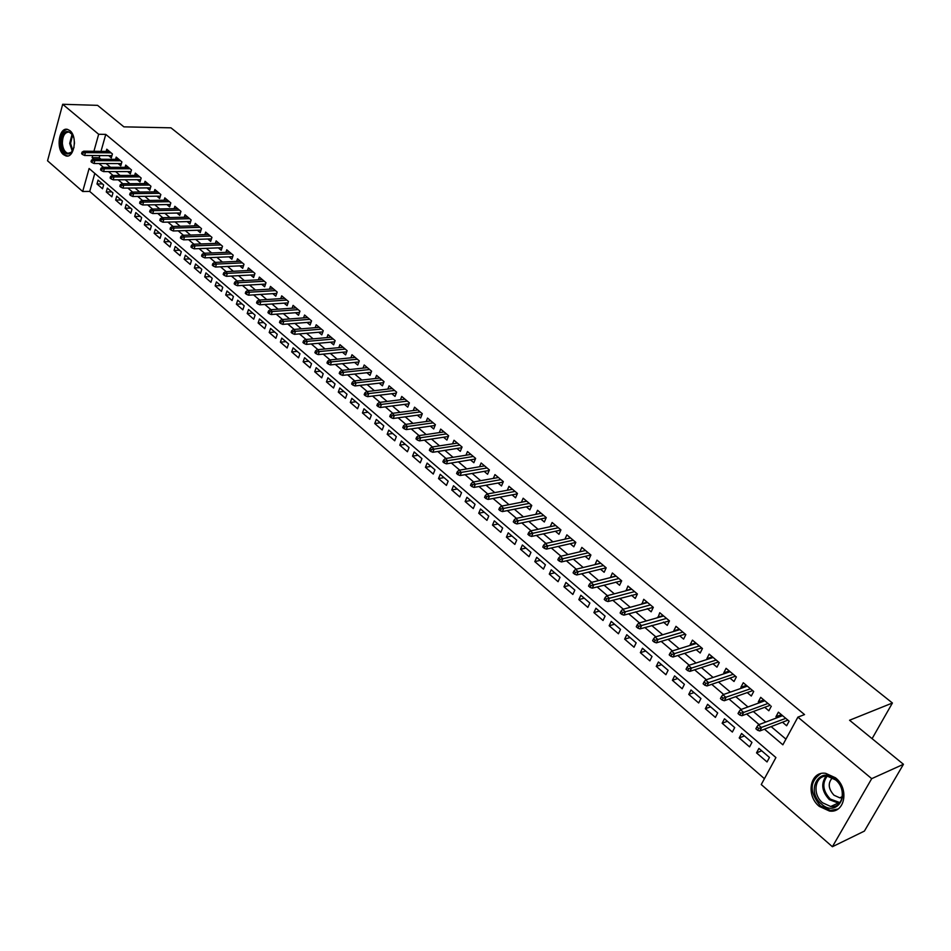 <?xml version="1.0" encoding="UTF-8"?>
<svg xmlns="http://www.w3.org/2000/svg" width="951" height="951" viewBox="0 0 951 951"><rect width="100%" height="100%" fill="white"/><g stroke="black" fill="none" stroke-linecap="round" stroke-linejoin="round"><path stroke-width="1.43" d="M69.934 130.656C77.78 136.528 74.226 158.579 65.916 155.905L63.444 154.585C55.669 148.653 59.188 126.745 67.545 129.395L69.934 130.656M835.501 777.799C849.528 788.688 844.928 813.497 829.45 811.037L819.31 806.4C805.449 795.393 810.097 770.797 825.682 773.329L835.501 777.799M62.683 104.277L97.573 105.347L123.88 126.852L170.954 127.826L892.418 703.003L849.564 720.24L903.45 764.295L864.4 831.091L832.398 846.723L761.252 784.539L775.921 757.555L89.109 168.505L82.689 191.496L47.55 160.79L62.683 104.277L98.666 134.269L93.911 151.292M94.803 173.379L89.727 191.424L764.426 778.691M89.727 191.424L82.689 191.496M108.687 155.643L111.315 157.854L112.42 153.955L106.785 149.224L106.167 151.399M118.126 163.572L120.777 165.807L121.894 161.896L116.2 157.117L115.57 159.316M127.66 171.596L130.335 173.843L131.476 169.92L125.71 165.094L125.068 167.328M137.313 179.703L139.999 181.962L141.152 178.027L135.327 173.153L134.673 175.412M147.06 187.906L149.759 190.176L150.936 186.23L145.051 181.296L144.374 183.591M156.903 196.191L159.637 198.486L160.826 194.527L154.882 189.534L154.181 191.864M166.865 204.56L169.623 206.878L170.823 202.908L164.808 197.867L164.107 200.221M176.945 213.036L179.715 215.366L180.94 211.372L174.853 206.284L174.128 208.673M187.121 221.595L189.915 223.949L191.151 219.943L185.005 214.795L184.268 217.22M197.416 230.249L200.233 232.615L201.493 228.609L195.276 223.402L194.515 225.851M207.829 239.01L210.658 241.388L211.942 237.37L205.654 232.103L204.869 234.588M218.35 247.866L221.214 250.268L222.51 246.226L216.15 240.9L215.342 243.432M229.001 256.818L231.878 259.243L233.197 255.189L226.766 249.792L225.946 252.36M239.771 265.864L242.671 268.313L244.003 264.247L237.512 258.803L236.656 261.406M250.66 275.029L253.584 277.49L254.939 273.412L248.366 267.897L247.498 270.548M261.68 284.29L264.628 286.774L266.007 282.685L259.35 277.11L258.458 279.796M272.818 293.657L275.79 296.165L277.193 292.064L270.464 286.417L269.537 289.152M284.087 303.143L287.095 305.663L288.51 301.55L281.698 295.844L280.759 298.614M295.499 312.736L298.519 315.28L299.957 311.143L293.074 305.378L292.1 308.195M307.042 322.437L310.085 325.004L311.548 320.856L304.582 315.019L303.571 317.884M318.716 332.256L321.795 334.847L323.269 330.686L316.219 324.778L315.185 327.691M330.532 342.194L333.635 344.797L335.132 340.624L328 334.645L326.942 337.617M342.491 352.25L345.617 354.878L347.139 350.693L339.923 344.642L338.829 347.662M354.58 362.426L357.742 365.077L359.288 360.881L351.989 354.747L350.86 357.826M366.836 372.721L370.022 375.395L371.591 371.187L364.197 364.982L363.032 368.12M379.235 383.146L382.445 385.844L384.038 381.624L376.548 375.348L375.36 378.534M391.776 393.702L395.022 396.424L396.638 392.181L389.066 385.833L387.83 389.078M404.484 404.389L407.753 407.135L409.405 402.879L401.726 396.448L400.454 399.765M417.346 415.195L420.651 417.976L422.315 413.709L414.553 407.194L413.233 410.57M430.375 426.155L433.704 428.949L435.403 424.669L427.534 418.071L426.179 421.519M443.558 437.246L446.922 440.063L448.646 435.772L440.682 429.091L439.279 432.61M456.92 448.468L460.308 451.321L462.055 447.018L453.996 440.254L452.545 443.844M470.448 459.844L473.86 462.721L475.643 458.406L467.476 451.559L465.978 455.22M484.142 471.363L487.59 474.264L489.396 469.937L481.123 462.994L479.577 466.739M498.015 483.037L501.498 485.961L503.341 481.622L494.96 474.597L493.355 478.412M512.078 494.853L515.585 497.813L517.463 493.45L508.963 486.33L507.299 490.252M526.319 506.835L529.862 509.819L531.764 505.445L523.157 498.229L521.433 502.235M540.739 518.961L544.329 521.98L546.254 517.594L537.541 510.283L535.746 514.384M555.36 531.252L558.974 534.296L560.935 529.897L552.103 522.491L550.249 526.688M570.172 543.71L573.833 546.789L575.819 542.379L566.867 534.866L564.942 539.169M585.186 556.335L588.883 559.438L590.904 555.015L581.834 547.407L579.825 551.83M600.402 569.138L604.135 572.264L606.191 567.83L596.99 560.115L595.029 564.621M616.117 576.151L590.94 582.535L593.745 584.924L592.247 588.17L621.681 580.835L612.361 573.001L610.459 577.59M631.464 595.255L635.268 598.452L637.396 593.983L627.945 586.066L626.091 590.737M647.572 602.518L622.536 609.413L625.425 611.862L623.88 615.131L653.313 607.344L643.732 599.296L641.937 604.063M663.62 615.975L638.68 623.131L641.604 625.615L640.023 628.896L669.456 620.884L659.756 612.729L658.009 617.579M679.906 629.61L655.037 637.039L658.009 639.571L656.404 642.852L685.267 634.115L685.837 634.614L675.983 626.329L673.772 630.834L674.307 631.286M696.405 643.447L671.632 651.162L674.651 653.717L673.011 657.01L701.779 647.952L702.432 648.523L692.459 640.142L690.2 644.647L690.842 645.182M712.977 663.798L716.971 667.162L719.289 662.633L709.149 654.133L706.866 658.663L707.603 659.281M729.976 678.099L734.017 681.487L736.371 676.946L726.088 668.327L723.759 672.868L724.603 673.581M753.679 691.46L743.278 682.735L740.9 687.288L741.851 688.084M770.155 705.297L760.705 697.345L758.292 701.909L759.35 702.801M761.715 750.803L756.52 752.883L767.029 761.941L769.454 757.46L758.934 748.401L756.52 752.883M744.431 735.943L739.212 737.952L749.578 746.88L751.956 742.41L741.578 733.483L739.212 737.952M727.396 721.298L722.154 723.236L732.365 732.032L734.707 727.574L724.472 718.778L722.154 723.236M710.599 706.843L705.333 708.721L715.402 717.399L717.696 712.953L707.615 704.287L705.333 708.721M694.028 692.601L688.75 694.408L698.664 702.967L700.935 698.533L690.985 689.986L688.75 694.408M677.694 678.55L672.393 680.298L682.176 688.75L684.399 684.328L674.592 675.888L672.393 680.298M661.575 664.701L656.261 666.389L665.914 674.711L668.101 670.3L658.425 661.991L656.261 666.389M645.681 651.031L640.344 652.659L649.866 660.874L652.017 656.475L642.484 648.273L640.344 652.659M630.014 637.55L624.652 639.131L634.044 647.227L636.16 642.84L626.757 634.745L624.652 639.131M614.548 624.248L609.175 625.77L618.435 633.77L620.516 629.396L611.243 621.407L609.175 625.77M599.285 611.136L593.899 612.599L603.041 620.48L605.086 616.117L595.932 608.248L593.899 612.599M584.235 598.191L578.838 599.606L587.849 607.38L589.87 603.029L580.835 595.267L578.838 599.606M569.376 585.412L563.967 586.779L572.859 594.446L574.844 590.119L565.928 582.452L563.967 586.779M554.718 572.811L549.286 574.119L558.071 581.691L560.02 577.364L551.223 569.804L549.286 574.119M540.251 560.365L534.807 561.625L543.473 569.102L545.399 564.787L536.709 557.322L534.807 561.625M525.962 548.085L520.518 549.298L529.065 556.68L530.955 552.376L522.384 545.006L520.518 549.298M511.864 535.96L506.407 537.125L514.848 544.412L516.714 540.12L508.25 532.845L506.407 537.125M497.944 523.989L492.475 525.118L500.82 532.31L502.651 528.031L494.294 520.851L492.475 525.118M484.202 512.173L478.733 513.255L486.96 520.352L488.766 516.096L480.517 508.999L478.733 513.255M470.638 500.511L465.158 501.546L473.277 508.559L475.048 504.303L466.917 497.302L465.158 501.546M457.241 488.992L451.749 489.979L459.773 496.909L461.52 492.666L453.484 485.759L451.749 489.979M444.01 477.616L438.518 478.567L446.435 485.402L448.159 481.17L440.218 474.347L438.518 478.567M430.946 466.382L425.442 467.286L433.264 474.038L434.964 469.83L427.118 463.089L425.442 467.286M418.036 455.279L412.532 456.147L420.259 462.816L421.923 458.62L414.184 451.963L412.532 456.147M405.292 444.319L399.777 445.151L407.408 451.737L409.049 447.552L401.405 440.979L399.777 445.151M392.704 433.49L387.188 434.286L394.724 440.788L396.341 436.616L388.781 430.125L387.188 434.286M380.257 422.791L374.742 423.552L382.183 429.983L383.776 425.822L376.311 419.403L374.742 423.552M367.966 412.223L362.45 412.948L369.808 419.296L371.365 415.147L363.995 408.811L362.45 412.948M355.829 401.786L350.301 402.475L357.564 408.74L359.109 404.603L351.834 398.35L350.301 402.475M343.834 391.467L338.294 392.121L345.486 398.314L346.996 394.19L339.804 388.008L338.294 392.121M331.97 381.268L326.443 381.886L333.539 388.008L335.037 383.907L327.917 377.785L326.443 381.886M320.249 371.199L314.722 371.782L321.735 377.832L323.209 373.731L316.184 367.692L314.722 371.782M308.671 361.237L303.131 361.784L310.074 367.775L311.524 363.686L304.582 357.719L303.131 361.784M297.223 351.394L291.684 351.918L298.543 357.826L299.969 353.76L293.11 347.852L291.684 351.918M285.906 341.659L280.379 342.158L287.143 347.995L288.557 343.941L281.769 338.104L280.379 342.158M274.72 332.042L269.192 332.505L275.885 338.283L277.276 334.241L270.571 328.464L269.192 332.505M263.665 322.532L258.125 322.971L264.747 328.677L266.125 324.648L259.492 318.942L258.125 322.971M252.74 313.141L247.201 313.533L253.739 319.179L255.094 315.161L248.532 309.527L247.201 313.533M241.923 303.844L236.395 304.213L242.862 309.8L244.193 305.794L237.714 300.219L236.395 304.213M231.236 294.655L225.708 295L232.103 300.516L233.411 296.522L227.004 291.006L225.708 295M220.668 285.562L215.14 285.882L221.464 291.339L222.76 287.357L216.424 281.912L215.14 285.882M210.219 276.575L204.691 276.872L210.944 282.269L212.216 278.298L205.951 272.901L204.691 276.872M199.888 267.683L194.361 267.956L200.542 273.294L201.802 269.335L195.597 264.009L194.361 267.956M189.665 258.898L184.137 259.136L190.259 264.414L191.496 260.467L185.362 255.201L184.137 259.136M179.549 250.208L174.033 250.422L180.084 255.641L181.296 251.706L175.234 246.499L174.033 250.422M169.551 241.602L164.024 241.792L170.015 246.963L171.216 243.04L165.224 237.881L164.024 241.792M159.661 233.102L154.133 233.268L160.065 238.368L161.242 234.469L155.31 229.369L154.133 233.268M149.866 224.686L144.35 224.828L150.21 229.88L151.387 225.981L145.515 220.941L144.35 224.828M140.189 216.352L134.673 216.471L140.475 221.476L141.628 217.589L135.815 212.596L134.673 216.471M130.608 208.114L125.104 208.221L130.834 213.167L131.975 209.291L126.233 204.358L125.104 208.221M121.122 199.972L115.63 200.043L121.3 204.941L122.417 201.077L116.735 196.191L115.63 200.043M111.742 191.9L106.25 191.959L111.861 196.798L112.967 192.946L107.344 188.12L106.25 191.959M103.623 184.91L98.06 180.131L96.978 183.959L102.53 188.75L103.623 184.91M764.461 729.167L782.863 744.799L797.901 717.137L804.534 714.581L105.763 134.388L100.996 151.352M99.807 155.572L99.201 157.723L101.008 159.245M106.072 163.536L110.53 167.305M115.606 171.608L120.147 175.448M125.235 179.763L129.871 183.686M134.983 188.001L139.714 192.007M144.825 196.346L149.652 200.435M154.775 204.762L159.709 208.947M164.844 213.286L169.872 217.553M175.02 221.904L180.155 226.255M185.302 230.618L190.545 235.052M195.704 239.426L201.053 243.955M206.236 248.33L211.693 252.954M216.876 257.341L222.451 262.06M227.634 266.458L233.328 271.273M238.523 275.671L244.324 280.581M249.542 285.003L255.462 290.007M260.681 294.43L266.72 299.541M271.95 303.975L278.12 309.194M283.362 313.628L289.651 318.954M294.905 323.399L301.324 328.844M306.579 333.29L313.129 338.841M318.395 343.299L325.087 348.958M330.366 353.427L337.189 359.205M342.467 363.674L349.433 369.57M354.723 374.052L361.832 380.067M367.122 384.549L374.385 390.695M379.687 395.176L387.093 401.453M392.394 405.946L399.955 412.342M405.269 416.847L412.984 423.373M418.309 427.879L426.179 434.548M431.504 439.053L439.54 445.853M444.878 450.382L453.08 457.312M458.418 461.841L466.786 468.926M472.136 473.455L480.671 480.683M486.032 485.212L494.746 492.594M500.107 497.135L509.011 504.672M514.372 509.213L523.454 516.892M528.815 521.445L538.088 529.291M543.461 533.844L552.935 541.856M558.308 546.409L567.973 554.588M573.346 559.14L583.213 567.497M588.598 572.05L598.666 580.574M604.051 585.138L614.334 593.84M619.719 598.405L630.228 607.297M635.613 611.85L646.335 620.932M651.72 625.496L662.669 634.757M668.054 639.322L679.24 648.796M684.625 653.349L696.049 663.025M701.434 667.578L713.095 677.457M718.481 682.022L730.392 692.102M735.777 696.655L747.95 706.962M753.335 711.514L765.757 722.047M771.142 726.6L785.942 739.129M782.471 722.237L786.643 725.744L789.128 721.167L778.393 712.168L775.933 716.745L777.11 717.732M771.285 706.213L768.848 710.777L764.711 707.306M753.703 691.472L751.302 696.025L747.224 692.59M702.444 648.511L700.174 653.028L696.215 649.699M685.837 634.59L683.603 639.096L679.68 635.803M669.468 620.872L667.269 625.366L663.382 622.097M653.313 607.332L651.15 611.814L647.31 608.581M621.681 580.811L619.588 585.269L615.832 582.107M872.091 738.654L892.418 703.003M903.45 764.295L871.698 778.655L832.398 846.723M105.763 134.388L98.666 134.269M797.901 717.137L871.698 778.655M92.734 155.524L92.128 157.676L93.923 159.209M98.999 163.513L103.445 167.293M108.521 171.608L113.062 175.471M118.15 179.798L122.786 183.733M127.886 188.072L132.605 192.09M137.717 196.429L142.543 200.53M147.667 204.893L152.6 209.077M157.723 213.44L162.752 217.708M167.899 222.082L173.034 226.445M178.182 230.82L183.424 235.277M188.583 239.664L193.933 244.217M199.104 248.603L204.56 253.251M209.743 257.65L215.318 262.381M220.501 266.803L226.195 271.629M231.39 276.052L237.191 280.985M242.41 285.419L248.33 290.447M253.548 294.881L259.587 300.017M264.818 304.463L270.987 309.705M276.23 314.163L282.518 319.512M287.761 323.97L294.192 329.426M299.446 333.896L305.996 339.471M311.262 343.941L317.955 349.635M323.233 354.117L330.056 359.918M335.334 364.411L342.301 370.331M347.59 374.825L354.711 380.875M360.001 385.369L367.264 391.539M372.566 396.056L379.972 402.344M385.286 406.862L392.846 413.293M398.16 417.81L405.875 424.372M411.212 428.901L419.082 435.594M424.419 440.123L432.455 446.958M437.793 451.499L445.995 458.465M451.345 463.018L459.713 470.127M465.075 474.68L473.622 481.943M478.971 486.496L487.697 493.914M493.058 498.479L501.973 506.039M507.335 510.604L516.429 518.331M521.802 522.907L531.086 530.789M536.459 535.365L545.933 543.413M551.318 547.99L560.995 556.216M566.38 560.793L576.247 569.185M581.643 573.762L591.724 582.333M597.109 586.922L607.416 595.671M612.801 600.259L623.321 609.199M628.718 613.775L639.452 622.905M644.849 627.494L655.81 636.813M661.207 641.402L672.405 650.912M677.801 655.501L689.237 665.225M694.634 669.813L706.32 679.739M711.717 684.328L723.64 694.468M729.037 699.056L741.221 709.422M746.618 713.999L759.076 724.579M99.201 157.723L92.128 157.676M781.377 714.677L775.933 716.745M102.47 183.923L96.978 183.959M763.76 699.912L758.292 701.909M746.404 685.35L740.9 687.288M729.286 671.014L723.759 672.868M712.406 656.868L706.866 658.663M695.775 642.912L690.2 644.647M679.359 629.158L673.772 630.834M663.18 615.606L657.569 617.211M647.227 602.221L641.592 603.778M631.488 589.026L625.829 590.523M615.951 576.009L610.292 577.447M600.64 563.17L594.957 564.549M782.554 715.651L758.316 724.876L761.561 727.622L759.778 730.974L787.903 720.145L788.878 720.953M758.66 728.442L756.853 726.909L755.867 728.763L757.662 730.297L758.66 728.442L785.776 718.35M757.662 730.297L759.778 730.974M758.316 724.876L756.853 726.909M835.453 779.273C852.12 792.54 837.165 818.538 821.45 804.011C805.128 790.899 819.536 765.032 835.453 779.273M822.615 802.81L830.71 806.496C843.109 808.469 846.806 788.629 835.584 779.903L827.691 776.313C815.221 774.304 811.512 794.002 822.615 802.81M832.434 777.787C827.715 782.994 828.238 788.795 834.003 795.226L839.733 797.818L842.158 797.687M820.772 773.638C809.42 781.615 809.301 792.338 820.416 805.83L830.485 810.43L837.997 809.004M74.023 147.417L70.968 153.052C65.833 155.655 62.564 152.433 61.173 143.351C62.314 131.844 65.976 128.742 72.145 134.043L73.905 138.085M72.645 134.864L69.197 132.07C64.823 132.046 62.552 135.791 62.374 143.316C62.885 148.82 64.727 152.148 67.89 153.289L71.444 152.279L72.847 150.603M74.404 141.651L74.428 143.863M67.473 129.372C62.683 130.43 60.258 135.125 60.198 143.458C60.828 150.282 63.123 154.407 67.045 155.821L67.818 155.94M740.77 713.202L738.998 711.693L738.024 713.547L739.795 715.057L740.77 713.202L743.658 712.406L740.472 709.696L764.83 700.792M767.992 703.455L743.658 712.406L741.911 715.746L770.179 705.285M739.795 715.057L741.911 715.746M740.472 709.696L738.998 711.693M747.355 686.147L722.879 694.741L726.029 697.416L724.305 700.732L752.716 690.64L753.691 691.496M723.152 698.189L721.405 696.703L720.442 698.557L722.189 700.043L723.152 698.189L750.482 688.774M722.189 700.043L724.305 700.732M722.879 694.741L721.405 696.703M730.118 671.715L705.559 680.001L708.65 682.64L733.209 674.295M705.785 683.4L704.061 681.938L703.122 683.781L704.846 685.243L705.785 683.4L708.65 682.64L706.962 685.956L735.492 676.209L736.359 676.969M704.846 685.243L706.962 685.956M705.559 680.001L704.061 681.938M718.492 661.979L719.277 662.645M688.667 668.826L686.967 667.376L686.04 669.219L687.739 670.657L688.667 668.826L691.532 668.077L688.476 665.474L713.143 657.486M716.186 660.03L691.532 668.077L689.867 671.382L718.516 661.979M687.739 670.657L689.867 671.382M688.476 665.474L686.967 667.376M671.798 654.454L670.122 653.028L669.207 654.859L670.883 656.285L671.798 654.454L699.401 645.955M670.883 656.285L673.011 657.01M671.632 651.162L670.122 653.028M655.168 640.285L653.515 638.882L652.624 640.712L654.264 642.115L655.168 640.285L682.854 632.094M654.264 642.115L656.404 642.852M655.037 637.039L653.515 638.882M638.763 626.317L637.134 624.938L636.267 626.757L637.883 628.147L638.763 626.317L666.532 618.412M637.883 628.147L640.023 628.896M638.68 623.131L637.134 624.938M622.596 612.551L620.991 611.184L620.135 613.003L621.74 614.37L622.596 612.551L650.448 604.919M621.74 614.37L623.88 615.131M622.536 609.413L620.991 611.184M631.737 589.24L606.631 595.873L609.484 598.298L607.951 601.555L637.384 593.995M606.655 598.975L605.074 597.632L604.23 599.439L605.811 600.782L606.655 598.975L634.567 591.617M605.811 600.782L607.951 601.555M606.631 595.873L605.074 597.632M590.94 585.59L589.382 584.259L588.55 586.066L590.107 587.397L590.94 585.59L618.911 578.493M590.107 587.397L592.247 588.17M590.94 582.535L589.382 584.259M600.711 563.242L575.462 569.376L578.232 571.729L576.758 574.975L606.179 567.842M575.438 572.383L573.905 571.075L573.084 572.871L574.618 574.178L575.438 572.383L603.469 565.548M574.618 574.178L576.758 574.975M575.462 569.376L573.905 571.075M560.151 559.354L558.629 558.071L557.821 559.854L559.343 561.149L560.151 559.354L562.933 558.724L560.21 556.394L585.519 550.498M588.241 552.781L562.933 558.724L561.482 561.946L590.88 554.992M559.343 561.149L561.482 561.946M560.21 556.394L558.629 558.071M545.066 546.504L543.568 545.232L542.771 547.027L544.269 548.299L545.066 546.504L547.847 545.886L545.149 543.592L570.517 537.933M573.203 540.18L547.847 545.886L546.421 549.107L575.795 542.439M544.269 548.299L546.421 549.107M545.149 543.592L543.568 545.232M530.183 533.832L528.708 532.572L527.924 534.355L529.398 535.615L530.183 533.832L532.952 533.226L530.289 530.955L555.717 525.523M558.368 527.746L532.952 533.226L531.55 536.435L560.864 530.064M529.398 535.615L531.55 536.435M530.289 530.955L528.708 532.572M515.501 521.326L514.039 520.09L513.278 521.861L514.729 523.109L515.501 521.326L518.259 520.732L515.632 518.497L541.119 513.278M543.734 515.478L518.259 520.732L516.88 523.93L546.147 517.843M514.729 523.109L516.88 523.93M515.632 518.497L514.039 520.09M501.011 508.987L499.572 507.763L498.823 509.534L500.262 510.758L501.011 508.987L503.768 508.405L501.177 506.205L526.699 501.201M529.279 503.364L503.768 508.405L502.401 511.59L531.621 505.777M500.262 510.758L502.401 511.59M501.177 506.205L499.572 507.763M486.722 496.814L485.295 495.602L484.558 497.373L485.973 498.586L486.722 496.814L489.456 496.232L486.9 494.068L512.482 489.278M515.026 491.417L489.456 496.232L488.125 499.418L517.285 493.866M485.973 498.586L488.125 499.418M486.9 494.068L485.295 495.602M472.611 484.796L471.209 483.607L470.483 485.367L471.874 486.555L472.611 484.796L475.345 484.237L472.825 482.086L498.431 477.509M500.951 479.613L475.345 484.237L474.026 487.399L503.138 482.109M471.874 486.555L474.026 487.399M472.825 482.086L471.209 483.607M458.679 472.944L457.3 471.755L456.587 473.515L457.966 474.692L458.679 472.944L461.413 472.385L458.917 470.269L484.57 465.883M487.055 467.975L461.413 472.385L460.118 475.536L489.171 470.495M457.966 474.692L460.118 475.536M458.917 470.269L457.3 471.755M444.937 461.235L443.582 460.07L442.869 461.817L444.236 462.982L444.937 461.235L447.659 460.688L445.199 458.596L470.888 454.423M473.336 456.468L447.659 460.688L446.388 463.838L475.381 459.024M444.236 462.982L446.388 463.838M445.199 458.596L443.582 460.07M431.374 449.68L430.03 448.527L429.329 450.275L430.684 451.428L431.374 449.68L434.084 449.145L431.659 447.077L457.372 443.095M459.797 445.116L434.084 449.145L432.824 452.284L461.782 447.707M430.684 451.428L432.824 452.284M431.659 447.077L430.03 448.527M417.976 438.268L416.645 437.139L415.967 438.875L417.299 440.004L417.976 438.268L420.675 437.745L418.285 435.713L444.034 431.909M446.423 433.906L420.675 437.745L419.439 440.872L448.349 436.521M417.299 440.004L419.439 440.872M418.285 435.713L416.645 437.139M404.757 427.011L403.45 425.882L402.772 427.617L404.08 428.735L404.757 427.011L407.444 426.488L405.078 424.479L430.862 420.865M433.216 422.838L407.444 426.488L406.232 429.614L435.082 425.477M404.08 428.735L406.232 429.614M405.078 424.479L403.45 425.882M391.705 415.884L390.409 414.779L389.744 416.514L391.039 417.608L391.705 415.884L394.38 415.385L392.05 413.4L417.846 409.952M420.176 411.914L394.38 415.385L393.179 418.488L421.982 414.565M391.039 417.608L393.179 418.488M392.05 413.4L390.409 414.779M378.807 404.9L377.523 403.818L376.881 405.53L378.153 406.624L378.807 404.9L381.482 404.413L379.176 402.451L404.995 399.182M407.301 401.12L381.482 404.413L380.305 407.504L409.049 403.795M378.153 406.624L380.305 407.504M379.176 402.451L377.523 403.818M366.076 394.059L364.815 392.977L364.174 394.701L365.434 395.782L366.076 394.059L368.738 393.571L366.456 391.634L392.299 388.543M394.57 390.457L368.738 393.571L367.573 396.662L396.27 393.155M365.434 395.782L367.573 396.662M366.456 391.634L364.815 392.977M353.499 383.348L352.25 382.29L351.62 384.002L352.869 385.06L353.499 383.348L356.15 382.873L353.903 380.959L379.758 378.034M382.005 379.913L356.15 382.873L355.008 385.951L383.657 382.635M352.869 385.06L355.008 385.951M353.903 380.959L352.25 382.29M341.076 372.768L339.852 371.722L339.222 373.422L340.458 374.48L341.076 372.768L343.727 372.305L341.504 370.415L367.371 367.657M369.594 369.511L343.727 372.305L342.598 375.372L371.199 372.245M340.458 374.48L342.598 375.372M341.504 370.415L339.852 371.722M328.82 362.319L327.596 361.285L326.978 362.985L328.202 364.019L328.82 362.319L331.447 361.867L329.248 360.001L355.139 357.398M357.326 359.228L331.447 361.867L330.342 364.922L358.884 361.974M328.202 364.019L330.342 364.922M329.248 360.001L327.596 361.285M316.695 352.001L315.494 350.978L314.888 352.666L316.089 353.701L316.695 352.001L319.322 351.549L317.159 349.706L343.049 347.258M345.213 349.076L319.322 351.549L318.228 354.604L346.723 351.834M316.089 353.701L318.228 354.604M317.159 349.706L315.494 350.978M304.724 341.801L303.535 340.791L302.941 342.479L304.13 343.489L304.724 341.801L307.339 341.361L305.2 339.543L331.103 337.248M333.242 339.043L307.339 341.361L306.27 344.405L334.704 341.813M304.13 343.489L306.27 344.405M305.2 339.543L303.535 340.791M292.896 331.733L291.719 330.722L291.137 332.41L292.314 333.409L292.896 331.733L295.499 331.293L293.384 329.498L319.298 327.346M321.414 329.129L295.499 331.293L294.441 334.324L322.841 331.899M292.314 333.409L294.441 334.324M293.384 329.498L291.719 330.722M281.211 321.771L280.046 320.784L279.475 322.46L280.628 323.459L281.211 321.771L283.802 321.355L281.71 319.572L307.625 317.575M309.717 319.322L283.802 321.355L282.768 324.374L311.108 322.116M280.628 323.459L282.768 324.374M281.71 319.572L280.046 320.784M269.656 311.94L268.515 310.965L267.944 312.629L269.097 313.616L269.656 311.94L272.248 311.524L270.179 309.764L296.094 307.91M298.162 309.634L272.248 311.524L271.225 314.531L299.506 312.439M269.097 313.616L271.225 314.531M270.179 309.764L268.515 310.965M258.244 302.216L257.115 301.253L256.556 302.917L257.685 303.892L258.244 302.216L260.824 301.812L258.791 300.076L284.706 298.352M286.738 300.064L260.824 301.812L259.825 304.807L288.058 302.87M257.685 303.892L259.825 304.807M258.791 300.076L257.115 301.253M246.975 292.611L245.845 291.66L245.299 293.324L246.416 294.275L246.975 292.611L249.542 292.207L247.522 290.495L273.436 288.914M275.457 290.602L249.542 292.207L248.544 295.202L276.729 293.407M246.416 294.275L248.544 295.202M247.522 290.495L245.845 291.66M235.824 283.113L234.719 282.174L234.172 283.826L235.277 284.777L235.824 283.113L238.392 282.72L236.395 281.032L262.298 279.582M264.295 281.246L238.392 282.72L237.405 285.704L265.531 284.064M235.277 284.777L237.405 285.704M236.395 281.032L234.719 282.174M224.805 273.733L223.711 272.806L223.176 274.459L224.27 275.386L224.805 273.733L227.36 273.353L225.387 271.677L251.29 270.357M253.263 272.01L227.36 273.353L226.397 276.325L254.476 274.827M224.27 275.386L226.397 276.325M225.387 271.677L223.711 272.806M213.916 264.461L212.834 263.534L212.311 265.186L213.393 266.102L213.916 264.461L216.459 264.081L214.51 262.428L240.413 261.228M242.362 262.868L216.459 264.081L215.508 267.041L243.539 265.686M213.393 266.102L215.508 267.041M214.51 262.428L212.834 263.534M203.157 255.284L202.088 254.381L201.564 256.021L202.634 256.936L203.157 255.284L205.689 254.916L203.764 253.275L229.655 252.217M231.58 253.834L205.689 254.916L204.75 257.864L232.722 256.651M202.634 256.936L204.75 257.864M203.764 253.275L202.088 254.381M192.506 246.226L191.448 245.322L190.937 246.963L191.995 247.866L192.506 246.226L195.038 245.857L193.136 244.241L219.015 243.29M220.917 244.894L195.038 245.857L194.111 248.805L222.035 247.724M191.995 247.866L194.111 248.805M193.136 244.241L191.448 245.322M181.986 237.263L180.94 236.371L180.44 238L181.486 238.891L181.986 237.263L184.506 236.906L182.628 235.301L208.495 234.481M210.373 236.062L184.506 236.906L183.602 239.842L211.455 238.879M181.486 238.891L183.602 239.842M182.628 235.301L180.94 236.371M171.584 228.406L170.55 227.527L170.051 229.143L171.085 230.023L171.584 228.406L174.092 228.05L172.226 226.469L198.093 225.756M199.948 227.325L174.092 228.05L173.201 230.974L201.006 230.142M171.085 230.023L173.201 230.974M172.226 226.469L170.55 227.527M161.301 219.645L160.279 218.766L159.792 220.394L160.814 221.262L161.301 219.645L163.798 219.301L161.955 217.731L187.799 217.137M189.641 218.682L163.798 219.301L162.918 222.213L190.675 221.512M160.814 221.262L162.918 222.213M161.955 217.731L160.279 218.766M151.126 210.979L150.115 210.112L149.628 211.728L150.638 212.596L151.126 210.979L153.622 210.635L151.791 209.089L177.623 208.602M179.454 210.135L153.622 210.635L152.742 213.547L180.452 212.965M150.638 212.596L152.742 213.547M151.791 209.089L150.115 210.112M141.069 202.408L140.07 201.553L139.595 203.169L140.593 204.013L141.069 202.408L143.553 202.076L141.747 200.542L167.566 200.174M169.361 201.683L143.553 202.076L142.698 204.976L170.336 204.513M140.593 204.013L142.698 204.976M141.747 200.542L140.07 201.553M131.119 193.933L130.132 193.089L129.657 194.693L130.656 195.537L131.119 193.933L133.592 193.612L131.809 192.09L157.604 191.829M159.388 193.315L133.592 193.612L132.748 196.488L160.339 196.144M130.656 195.537L132.748 196.488M131.809 192.09L130.132 193.089M121.276 185.552L120.302 184.72L119.838 186.325L120.813 187.157L121.276 185.552L123.749 185.231L121.99 183.733L147.762 183.567M149.521 185.053L123.749 185.231L122.917 188.108L150.448 187.87M120.813 187.157L122.917 188.108M121.99 183.733L120.302 184.72M111.552 177.266L110.578 176.446L110.126 178.039L111.089 178.859L111.552 177.266L114.001 176.945L112.266 175.471L138.014 175.4M139.761 176.874L114.001 176.945L113.181 179.822L140.665 179.691M111.089 178.859L113.181 179.822M112.266 175.471L110.578 176.446M101.923 169.064L100.961 168.256L100.521 169.837L101.472 170.657L101.923 169.064L104.372 168.755L102.649 167.293L128.385 167.328M130.109 168.779L104.372 168.755L103.564 171.608L130.988 171.596M101.472 170.657L103.564 171.608M102.649 167.293L100.961 168.256M92.402 160.957L91.451 160.148L91.011 161.729L91.95 162.538L92.402 160.957L94.838 160.648L93.139 159.197L118.851 159.34M120.551 160.767L94.838 160.648L94.042 163.501L121.407 163.584M91.95 162.538L94.042 163.501M93.139 159.197L91.451 160.148M82.975 152.933L82.036 152.136L81.608 153.705L82.535 154.514L82.975 152.933L85.412 152.636L83.724 151.197L109.413 151.435M111.101 152.849L85.412 152.636L84.627 155.477L111.933 155.655M82.535 154.514L84.627 155.477M83.724 151.197L82.036 152.136M839.269 803.417L829.438 799.708C821.878 791.601 820.737 783.779 826.027 776.254M827.097 776.266C821.866 783.541 822.936 791.125 830.294 799.054L839.947 802.62M72.324 151.34L69.696 143.411L72.11 134.103M72.609 134.816L70.588 143.399L72.823 150.638M839.733 797.818L842.348 796.617M839.329 803.357L837.51 803.381L830.71 806.496M71.444 152.279L70.968 153.052M69.506 153.301L67.89 153.289M72.538 134.697L72.145 134.043"/></g></svg>
